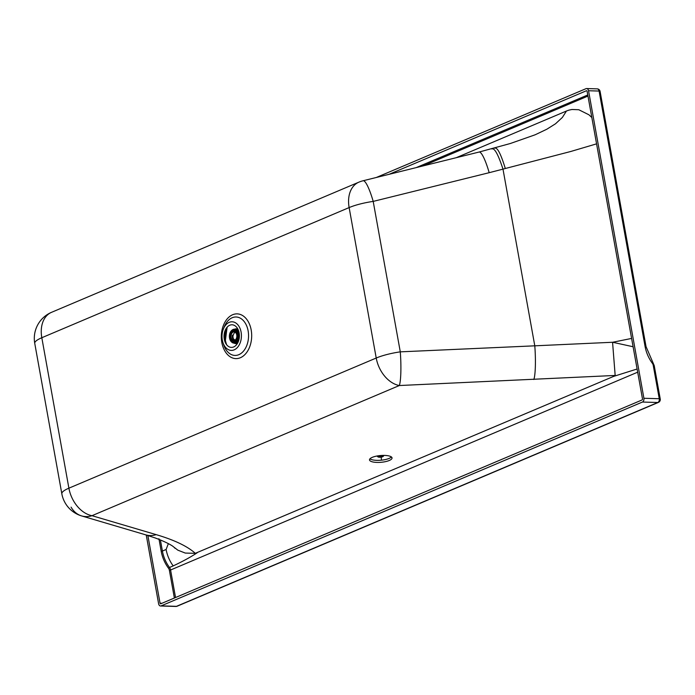 <?xml version="1.0" encoding="UTF-8"?>
<svg xmlns="http://www.w3.org/2000/svg" width="695" height="695" viewBox="0 0 695 695"><rect width="100%" height="100%" fill="white"/><g stroke="black" fill="none" stroke-linecap="round" stroke-linejoin="round"><path stroke-width="1.04" d="M241.139 339.195A14.308 9.704 -88.3 0 0 235.44 322.758A14.308 9.704 -88.3 0 0 223.408 328.952A14.308 9.704 -88.3 0 0 222.278 332.992A14.308 9.704 -88.3 0 0 222.999 342.722A14.308 9.704 -88.3 0 0 232.756 350.28A14.308 9.704 -88.3 0 0 241.139 339.195M369.957 458.804A11.311 3.388 175.1 0 0 373.172 459.994A11.311 3.388 175.1 0 0 391.415 456.954M373.354 462.062A11.311 3.388 -4.9 0 1 369.505 459.89A11.311 3.388 -4.9 0 1 375.986 456.215A11.311 3.388 -4.9 0 1 388.192 455.772A11.311 3.388 -4.9 0 1 392.041 457.944A11.311 3.388 -4.9 0 1 385.569 461.619A11.311 3.388 -4.9 0 1 373.354 462.062M376.282 177.494L586.015 88.665A3.049 2.068 91.7 0 1 586.641 88.543A3.049 2.068 91.7 0 1 588.543 90.741L643.909 398.27A3.049 2.068 91.7 0 1 642.441 402.04L161.144 605.875A3.049 2.068 91.7 0 1 160.528 605.988L175.87 606.457A3.049 2.068 -88.3 0 0 176.487 606.335L657.783 402.501A3.049 2.068 -88.3 0 0 659.277 400.129A3.049 2.068 -88.3 0 0 659.251 398.73A3.049 0.669 -10.2 0 1 660.25 399.043L660.25 399.043A3.049 3.049 0 0 1 659.998 400.893A3.049 0.513 25.6 0 0 659.998 400.815M642.441 402.04L657.783 402.501A3.049 2.137 67 0 0 658.443 402.379L658.443 402.379A3.049 3.049 0 0 0 659.998 400.893M224.259 333.643A11.311 7.671 91.7 0 1 225.154 330.446A11.311 7.671 91.7 0 1 234.658 325.547A11.311 7.671 91.7 0 1 239.158 338.543A11.311 7.671 91.7 0 1 232.53 347.3A11.311 7.671 91.7 0 1 224.824 341.332A11.311 7.671 91.7 0 1 224.259 333.643M160.528 605.988A3.049 2.068 91.7 0 1 158.616 603.79L146.237 535.002M588.543 90.741L599.09 91.062A3.049 2.068 -88.3 0 0 597.187 88.864L586.641 88.543M161.144 605.875L176.487 606.335A3.049 2.137 67 0 0 177.147 606.214L658.443 402.379M599.09 91.062A3.049 0.669 -10.2 0 1 600.089 91.366L643.796 334.139A3.049 0.669 -10.2 0 0 642.797 333.826L599.09 91.062M147.861 535.497L160.05 603.191A0.869 0.591 -88.3 0 0 160.771 603.781L642.058 399.955A0.869 0.591 91.7 0 0 642.484 398.878L587.119 91.349A0.869 0.591 -88.3 0 0 586.398 90.758L389.061 174.323M363.111 180.752A28.278 4.926 76.1 0 1 373.198 201.402A28.278 6.186 169.8 0 0 349.133 207.579L376.221 358.029L68.892 488.177A28.278 6.186 169.8 0 0 61.838 493.815A28.278 28.278 0 0 0 81.663 515.933L81.663 515.933A28.278 21.432 -73.5 0 0 91.992 515.69A28.278 19.842 67 0 1 68.892 488.177L41.813 337.727L349.133 207.579A28.278 19.842 67 0 1 358.881 182.16A28.278 28.278 0 0 1 363.111 180.752L479.098 152.04A28.278 4.926 76.1 0 1 489.184 172.69L373.198 201.402L400.285 351.852A28.278 3.692 87.4 0 1 399.321 385.534L91.992 515.69L156.166 534.637C174.297 539.98 187.346 546.209 195.312 553.324L613.616 376.395L615.171 375.448L612.564 342.279L631.599 338.43M591.836 117.542L588.986 114.831L578.77 109.723L571.959 109.489L568.927 110.131L566.451 111.026L562.403 117.403L555.514 123.779L546.852 129.209L535.228 134.752M491.843 148.973C494.475 147.679 498.185 154.394 502.989 169.137A621.851 554.627 5.9 0 0 505.3 168.511L570.795 151.475L596.571 143.848M489.184 172.69L502.989 169.137L534.794 345.823L612.669 342.261L633.093 346.744M505.3 168.511C500.8 153.725 497.246 146.949 494.64 148.2M479.098 152.04L510.33 143.509L535.124 134.795M71.081 507.142A28.278 21.432 -73.5 0 0 81.663 515.933L145.828 534.881A28.278 21.432 -73.5 0 0 156.166 534.637M637.106 369.002L613.616 376.395M160.397 539.954L162.404 551.057L161.188 551.283L158.938 538.747M168.355 543.62L166.114 549.484L162.404 551.057A28.278 19.842 -113 0 0 169.493 567.476L173.203 565.904C183.15 561.204 191.168 556.808 197.258 552.716M172.899 546.348L177.842 550.162L185.278 553.072L195.312 553.324M236.569 331.046A5.221 3.545 -88.3 0 0 236.274 331.02L234.102 330.959A5.221 3.545 91.7 0 1 237.464 335.494A5.221 3.545 91.7 0 1 234.849 341.184A5.221 3.545 91.7 0 1 233.789 341.393A5.221 3.545 91.7 0 1 230.419 336.849A5.221 3.545 91.7 0 1 233.042 331.159A5.221 3.545 91.7 0 1 234.102 330.959M233.789 341.393L235.961 341.462A5.221 3.545 -88.3 0 0 236.257 341.445M233.451 341.358A6.351 4.309 -88.3 0 0 234.823 342.357M235.197 330.055A6.351 4.309 -88.3 0 0 234.98 330.134A6.351 4.309 -88.3 0 0 233.763 330.968M232.842 330.073A6.351 4.309 91.7 0 1 234.137 329.821A6.351 4.309 91.7 0 1 238.229 335.346A6.351 4.309 91.7 0 1 235.04 342.27A6.351 4.309 91.7 0 1 233.755 342.522A6.351 4.309 91.7 0 1 229.654 336.997A6.351 4.309 91.7 0 1 232.842 330.073M231.461 341.879A6.959 4.717 -88.3 0 0 231.574 341.992A6.959 4.717 -88.3 0 0 234.05 343.139A6.959 4.717 -88.3 0 0 235.466 342.87A6.959 4.717 -88.3 0 0 238.958 335.277A6.959 4.717 -88.3 0 0 234.476 329.221A6.959 4.717 -88.3 0 0 233.06 329.5A6.959 4.717 -88.3 0 0 231.93 330.221A6.959 4.717 -88.3 0 0 231.809 330.325M232.782 329.725A6.707 4.552 91.7 0 1 238.342 334.312A6.707 4.552 91.7 0 1 235.101 342.618A6.707 4.552 91.7 0 1 231.348 341.775A6.707 4.552 91.7 0 1 231.687 330.429A6.707 4.552 91.7 0 1 232.782 329.725M234.302 343.139A6.959 4.717 -88.3 0 0 234.545 343.156A6.959 4.717 -88.3 0 0 235.961 342.887A6.959 4.717 -88.3 0 0 238.472 340.359A6.959 4.717 -88.3 0 0 239.158 338.561M239.297 334.147A6.959 4.717 -88.3 0 0 238.715 332.271A6.959 4.717 -88.3 0 0 234.962 329.239A6.959 4.717 -88.3 0 0 234.719 329.239M234.754 343.156A6.959 4.717 -88.3 0 0 234.971 343.165A6.959 4.717 -88.3 0 0 236.378 342.896A6.959 4.717 -88.3 0 0 238.559 340.95M238.854 331.715A6.959 4.717 -88.3 0 0 235.388 329.256A6.959 4.717 -88.3 0 0 235.179 329.256M235.631 343.182A6.959 4.717 -88.3 0 0 235.848 343.2A6.959 4.717 -88.3 0 0 237.264 342.922A6.959 4.717 -88.3 0 0 237.881 342.592M238.281 330.021A6.959 4.717 -88.3 0 0 236.265 329.282A6.959 4.717 -88.3 0 0 236.048 329.282M234.128 343.148A7.402 5.021 -88.3 0 0 235.579 343.617A7.402 5.021 -88.3 0 0 237.534 343.243M237.977 329.343A7.402 5.021 -88.3 0 0 236.022 328.839A7.402 5.021 -88.3 0 0 234.554 329.23M234.397 340.385A4.283 2.91 91.7 0 1 233.815 340.454A4.283 2.91 91.7 0 1 231.035 336.085A4.283 2.91 91.7 0 1 234.076 331.889A4.283 2.91 91.7 0 1 236.813 335.398A4.283 2.91 91.7 0 1 234.962 340.15L234.397 340.385L234.962 340.402M234.971 340.203A4.283 2.91 91.7 0 1 234.093 339.351L233.172 339.325A4.283 2.91 91.7 0 1 232.425 335.146L233.338 335.172A4.283 2.91 91.7 0 1 235.162 332.245M233.338 335.172A140.077 30.615 -10.2 0 1 233.034 335.303A4.674 3.171 -88.3 0 0 233.702 339.342M232.399 335.285L233.034 335.303M377.533 455.911A3.154 0.947 175.1 0 0 377.368 456.259A3.154 0.947 175.1 0 0 377.55 456.537L377.993 456.876A2.719 0.817 175.1 0 0 382.58 456.78A2.719 0.817 175.1 0 0 383.136 456.433A2.719 0.817 175.1 0 0 381.859 455.581A2.719 0.817 175.1 0 0 378.514 456.016A2.719 0.817 175.1 0 0 377.993 456.876M383.136 456.433L383.518 456.024A3.154 0.947 175.1 0 0 383.649 455.711A3.154 0.947 175.1 0 0 383.423 455.399M378.584 456.25L379.557 457.093L382.676 456.493L381.955 455.755L378.923 456.05M378.931 456.05L378.645 456.797M378.636 456.241L378.653 456.919M382.076 455.755L382.163 456.745M382.198 455.885L382.259 456.589M382.172 455.894L382.233 456.598M381.764 455.79L381.85 456.763M381.729 455.79L381.816 456.771M381.208 455.738L381.303 456.902M381.164 455.746L381.268 456.91M380.582 455.738L380.695 456.997M380.547 455.755L380.652 456.997M379.957 455.781L380.061 457.032M379.922 455.816L380.026 457.032M379.383 455.885L379.479 456.997M379.348 455.894L379.444 456.997M378.619 456.241L378.662 456.763M223.408 328.952L224.363 326.615A19.225 13.04 91.7 0 1 237.386 317.129A19.225 13.04 91.7 0 1 248.124 330.863A19.225 13.04 91.7 0 1 248.176 340.368A19.225 13.04 91.7 0 1 236.908 355.267A19.225 13.04 91.7 0 1 223.807 345.111L222.999 342.722M221.818 342.453A22.379 15.177 91.7 0 1 232.634 314.748A22.379 15.177 91.7 0 1 251.19 330.021A22.379 15.177 91.7 0 1 251.243 341.08A22.379 15.177 91.7 0 1 236.621 358.603A22.379 15.177 91.7 0 1 221.818 342.453M225.354 342.652A17.653 11.971 91.7 0 1 225.032 341.141A17.653 11.971 91.7 0 1 224.98 332.418A17.653 11.971 91.7 0 1 225.753 329.161L225.354 342.661M642.797 333.826L645.056 346.362A29.147 20.45 -113 0 0 652.362 363.285A3.484 2.441 67 0 1 653.231 365.309L659.251 398.73L643.909 398.27M653.231 365.309A3.049 0.669 -10.2 0 1 654.23 365.613L660.25 399.043M652.362 363.285A3.049 0.704 -36.5 0 0 652.814 362.321L646.055 346.666L643.796 334.139M645.056 346.362L646.055 346.666M358.881 182.16L51.552 312.316A28.278 19.842 67 0 0 41.813 337.727A28.278 6.186 169.8 0 0 34.75 343.365L61.838 493.815M533.838 379.496A28.278 3.692 87.4 0 0 534.794 345.823L400.285 351.852A28.278 6.186 169.8 0 0 376.221 358.029A28.278 19.842 67 0 0 399.321 385.534L615.171 375.448M566.451 111.026L456.259 157.696M587.961 96.066L423.02 165.923M587.77 94.963L416.262 167.591M166.114 549.484A28.278 19.842 67 0 0 173.203 565.904M174.376 598.021L169.371 570.221A3.484 2.441 -113 0 0 168.494 568.206L169.493 567.476A4.352 3.049 -113 0 1 170.579 570.004L637.68 372.181M160.05 603.191L162.031 603.251M168.494 568.206A29.147 20.45 -113 0 1 161.188 551.283M175.54 597.526L170.579 570.004L169.371 570.221M226.796 344.955A15.42 10.46 91.7 0 1 225.441 340.507A15.42 10.46 91.7 0 1 227.369 326.919M226.709 344.85A15.664 10.625 91.7 0 1 225.441 340.576A15.664 10.625 91.7 0 1 227.274 327.024M381.459 460.168L381.19 457.145M381.781 456.876L381.694 455.798M381.598 456.919L381.494 455.694M381.138 457.006L381.034 455.772M380.938 457.041L380.817 455.694M380.434 457.084L380.33 455.79M380.226 457.101L380.113 455.755M379.748 457.101L379.644 455.885M379.557 457.093L379.453 455.885M379.131 457.041L379.044 456.05M175.87 606.457A3.049 3.049 0 0 0 177.147 606.214M654.23 365.613L652.814 362.321M600.089 91.366A3.049 3.049 0 0 0 597.187 88.864M51.552 312.316A28.278 28.278 0 0 0 34.75 343.365M173.02 546.444C173.663 546.8 168.833 542.986 155.115 537.921L145.828 534.881M174.488 547.799L175.044 548.251M234.962 329.239L234.476 329.221M236.265 329.282L235.388 329.256M227.135 327.171L225.371 340.559L226.579 344.685M235.848 343.2L234.971 343.165M234.545 343.156L234.05 343.139"/></g></svg>
